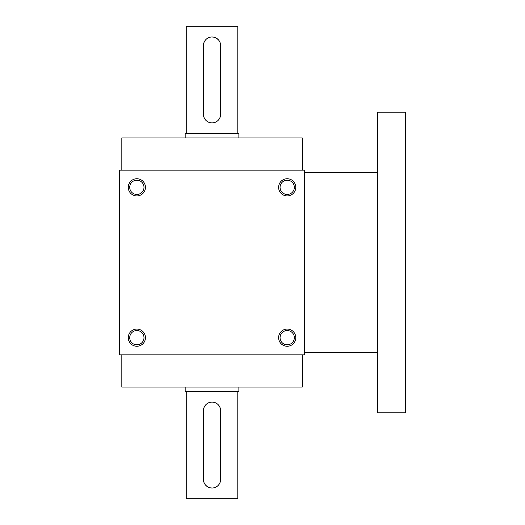 <?xml version="1.0" encoding="UTF-8"?>
<svg xmlns="http://www.w3.org/2000/svg" width="525" height="525" viewBox="0 0 525 525"><rect width="100%" height="100%" fill="white"/><g stroke="black" fill="none" stroke-linecap="round" stroke-linejoin="round"><path stroke-width="0.79" d="M121.826 354.854L121.826 387.069L302.236 387.069L302.236 354.854M304.382 170.146L304.382 354.854L119.674 354.854L119.674 170.146L304.382 170.146M145.451 337.673A8.59 8.59 0 0 0 132.562 330.232A8.59 8.59 0 0 0 132.562 345.109A8.59 8.59 0 0 0 145.451 337.673M128.264 187.327A8.59 8.59 0 0 1 141.153 179.891A8.59 8.59 0 0 1 141.153 194.768A8.59 8.59 0 0 1 128.264 187.327M295.792 337.673A8.59 8.59 0 0 0 282.903 330.232A8.59 8.59 0 0 0 282.903 345.109A8.59 8.59 0 0 0 295.792 337.673M278.611 187.327A8.59 8.59 0 0 1 291.493 179.891A8.59 8.59 0 0 1 291.493 194.768A8.59 8.59 0 0 1 278.611 187.327M143.994 337.673A7.14 7.14 0 0 0 133.291 331.492A7.14 7.14 0 0 0 133.291 343.855A7.14 7.14 0 0 0 143.994 337.673M129.721 187.327A7.14 7.14 0 0 1 140.424 181.145A7.14 7.14 0 0 1 140.424 193.508A7.14 7.14 0 0 1 129.721 187.327M294.335 337.673A7.14 7.14 0 0 0 283.631 331.492A7.14 7.14 0 0 0 283.631 343.855A7.14 7.14 0 0 0 294.335 337.673M280.061 187.327A7.14 7.14 0 0 1 290.765 181.145A7.14 7.14 0 0 1 290.765 193.508A7.14 7.14 0 0 1 280.061 187.327M121.826 170.146L121.826 137.931L302.236 137.931L302.236 170.146M377.403 172.298L304.382 172.298M377.403 112.16L377.403 412.84L405.326 412.84L405.326 112.16L377.403 112.16M220.618 479.423L220.618 410.694A8.59 8.59 0 0 0 212.028 402.104A8.59 8.59 0 0 0 203.438 410.694L203.438 479.423A8.59 8.59 0 0 0 212.028 488.014A8.59 8.59 0 0 0 220.618 479.423M237.799 391.361L237.799 498.75L186.257 498.75L186.257 391.361M204.1 482.724L204.888 484.201M205.951 485.494L208.72 487.351M210.341 487.843L212.021 488.014M219.955 482.724L220.448 481.117M238.875 387.069L238.875 391.361L185.181 391.361L185.181 387.069M203.438 45.577L203.438 114.306A8.59 8.59 0 0 0 212.028 122.896A8.59 8.59 0 0 0 220.618 114.306L220.618 45.577A8.59 8.59 0 0 0 212.028 36.986A8.59 8.59 0 0 0 203.438 45.577M186.257 133.639L186.257 26.25L237.799 26.25L237.799 133.639M219.962 42.276L219.168 40.799M218.105 39.506L215.335 37.649M213.721 37.157L212.034 36.986M204.1 42.276L203.608 43.883M185.181 137.931L185.181 133.639L238.875 133.639L238.875 137.931M377.403 352.702L304.382 352.702"/></g></svg>
